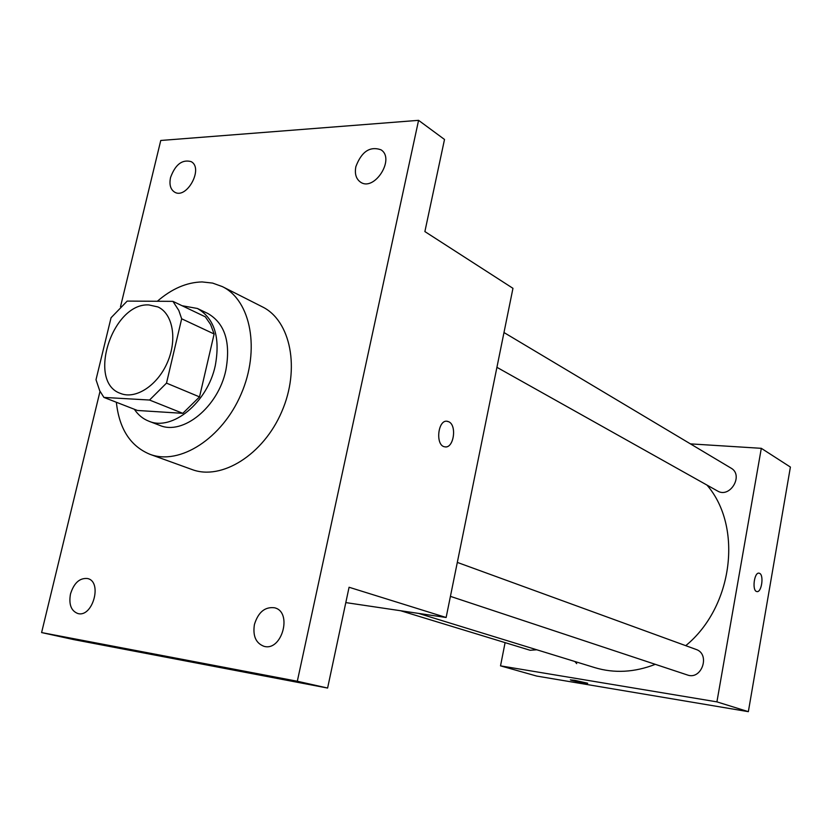 <?xml version="1.0" encoding="UTF-8"?>
<svg xmlns="http://www.w3.org/2000/svg" width="832" height="832" viewBox="0 0 832 832"><rect width="100%" height="100%" fill="white"/><g stroke="black" fill="none" stroke-linecap="round" stroke-linejoin="round"><path stroke-width="1.25" d="M148.897 304.938L157.945 306.946C172.848 313.664 177.486 339.394 167.44 362.378C157.591 385.445 135.678 399.703 120.578 393.453C86.653 382.221 112.393 302.505 148.897 304.938M111.051 317.751L96.002 379.725L99.674 390.655L103.917 397.415L149.542 400.036L166.504 383.126L181.667 318.791L178.786 310.409L172.931 301.361L127.182 301.09L111.051 317.751M166.504 383.126L199.524 396.895L214.126 333.986L181.667 318.791M214.126 333.986L210.59 324.49L205.327 316.826L172.931 301.361M199.524 396.895L182.801 413.338L149.542 400.036M103.917 397.415L137.446 410.467L182.801 413.338M134.326 409.25C138.091 414.887 142.896 418.85 148.741 421.148C172.068 431.527 207.511 402.657 215.27 365.664C220.438 337.48 214.49 318.417 197.413 308.474L182.083 305.729M197.413 308.474L207.886 313.508C224.942 323.43 230.922 342.378 225.826 370.354C218.171 407.077 182.884 435.677 159.578 425.318L148.741 421.148M157.331 301.267C171.798 288.725 186.732 282.287 202.124 281.934L212.618 283.088L222.373 286.614C250.952 300.466 260.416 349.929 241.082 394.191C222.113 438.599 179.608 465.608 149.937 454.303C130.406 446.191 119.205 428.844 116.355 402.251M222.373 286.614L262.309 306.821C290.711 320.622 300.466 368.846 281.726 411.746C263.338 454.792 221.541 480.75 192.026 469.529L149.937 454.303M70.491 593.954C73.996 582.93 79.674 577.793 87.516 578.531C102.773 581.526 92.706 617.978 77.802 613.506C71.094 610.875 68.661 604.365 70.491 593.954M170.55 177.497C175.313 164.507 182.166 159.214 191.11 161.616C203.934 168.106 186.638 199.857 174.543 192.078C170.435 189.374 169.104 184.506 170.55 177.497M355.867 166.65C361.525 151.622 369.886 145.995 380.952 149.781C395.616 158.714 374.14 192.213 360.36 182.021C356.023 178.818 354.526 173.701 355.867 166.65M254.415 624.52C258.211 612.217 264.909 606.632 274.487 607.776C292.854 611.759 281.986 651.768 263.942 646.298C255.84 643.178 252.668 635.929 254.415 624.52M100.017 391.342L41.6 632.57L297.315 681.242L418.579 120.338L160.763 140.473L120.505 306.727M345.81 602.597L446.129 617.5L512.959 288.319L424.882 231.577L444.506 139.464L418.579 120.338M41.6 632.57L73.559 639.569L327.6 688.054L297.315 681.242M327.6 688.054L349.076 587.257L446.129 617.5M446.898 421.262L448.698 421.741C457.33 425.266 453.575 449.093 444.746 446.815C435.022 445.671 437.882 418.891 447.46 421.325L448.708 421.741C457.038 425.121 453.887 448.126 445.245 446.878M706.992 485.098C742.986 526.625 733.2 606.871 685.755 645.663M655.314 664.331C634.525 672.412 614.328 673.504 594.724 667.607L418.527 613.392M457.319 562.411L695.978 649.397C710.674 654.004 701.75 680.462 687.346 674.96L450.424 596.367M503.984 332.54L730.985 468.094C744.078 475.134 729.986 498.784 717.413 490.932L496.922 367.328M536.786 649.782L530.119 650.27L400.577 610.73M505.097 642.626L500.521 665.86L716.914 701.865L761.311 448.323L690.425 443.872M500.521 665.86L536.65 676.052L748.353 711.662L716.914 701.865M748.353 711.662L790.4 467.064L761.311 448.323M758.992 573.165L759.574 573.342C764.182 575.099 761.54 592.914 756.86 591.562C751.795 591.063 754.177 571.771 759.127 573.186L759.574 573.342C764.109 575.058 761.623 592.582 756.974 591.573M574.652 680.295L587.631 683.218C589.025 684.081 571.022 680.597 570.419 679.89L574.652 680.295M587.673 683.27C587.891 683.873 570.95 680.545 570.419 679.89L570.378 679.838M576.711 663.645L574.86 661.492"/></g></svg>
